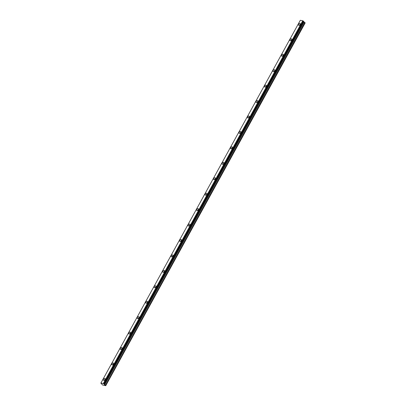 <?xml version="1.0" encoding="UTF-8"?>
<svg xmlns="http://www.w3.org/2000/svg" width="406" height="406" viewBox="0 0 406 406"><rect width="100%" height="100%" fill="white"/><g stroke="black" fill="none" stroke-linecap="round" stroke-linejoin="round"><path stroke-width="0.61" d="M300.232 24.553A1.157 0.756 -44.9 0 0 300.227 23.578A1.157 0.756 -44.9 0 0 298.588 24.238A1.157 0.756 -44.9 0 0 298.593 25.213A1.157 0.756 -44.9 0 0 300.232 24.553M300.323 24.355A1.157 0.756 -44.9 0 0 299.461 25.111A1.157 0.756 -44.9 0 0 299.369 25.309M105.063 379.569A1.157 0.756 -44.9 0 0 105.058 378.595A1.157 0.756 -44.9 0 0 103.418 379.25A1.157 0.756 -44.9 0 0 103.418 380.229A1.157 0.756 -44.9 0 0 105.063 379.569M105.149 379.371A1.157 0.756 -44.9 0 0 104.286 380.128A1.157 0.756 -44.9 0 0 104.2 380.32M113.548 364.131A1.157 0.756 -44.9 0 0 113.543 363.157A1.157 0.756 -44.9 0 0 111.904 363.817A1.157 0.756 -44.9 0 0 111.904 364.791A1.157 0.756 -44.9 0 0 113.548 364.131M113.634 363.938A1.157 0.756 -44.9 0 0 112.772 364.689A1.157 0.756 -44.9 0 0 112.685 364.887M122.033 348.698A1.157 0.756 -44.9 0 0 122.028 347.724A1.157 0.756 -44.9 0 0 120.389 348.384A1.157 0.756 -44.9 0 0 120.389 349.358A1.157 0.756 -44.9 0 0 122.033 348.698M122.125 348.5A1.157 0.756 -44.9 0 0 121.257 349.256A1.157 0.756 -44.9 0 0 121.171 349.449M130.519 333.265A1.157 0.756 -44.9 0 0 130.514 332.286A1.157 0.756 -44.9 0 0 128.875 332.945A1.157 0.756 -44.9 0 0 128.875 333.92A1.157 0.756 -44.9 0 0 130.519 333.265M130.61 333.067A1.157 0.756 -44.9 0 0 129.742 333.818A1.157 0.756 -44.9 0 0 129.656 334.016M139.004 317.827A1.157 0.756 -44.9 0 0 138.999 316.853A1.157 0.756 -44.9 0 0 137.36 317.512A1.157 0.756 -44.9 0 0 137.36 318.487A1.157 0.756 -44.9 0 0 139.004 317.827M139.096 317.629A1.157 0.756 -44.9 0 0 138.233 318.385A1.157 0.756 -44.9 0 0 138.141 318.583M147.49 302.394A1.157 0.756 -44.9 0 0 147.485 301.414A1.157 0.756 -44.9 0 0 145.845 302.074A1.157 0.756 -44.9 0 0 145.85 303.049A1.157 0.756 -44.9 0 0 147.49 302.394M147.581 302.196A1.157 0.756 -44.9 0 0 146.718 302.947A1.157 0.756 -44.9 0 0 146.627 303.145M155.975 286.956A1.157 0.756 -44.9 0 0 155.97 285.981A1.157 0.756 -44.9 0 0 154.331 286.641A1.157 0.756 -44.9 0 0 154.336 287.615A1.157 0.756 -44.9 0 0 155.975 286.956M156.066 286.758A1.157 0.756 -44.9 0 0 155.204 287.514A1.157 0.756 -44.9 0 0 155.112 287.712M164.46 271.523A1.157 0.756 -44.9 0 0 164.46 270.543A1.157 0.756 -44.9 0 0 162.816 271.203A1.157 0.756 -44.9 0 0 162.821 272.177A1.157 0.756 -44.9 0 0 164.46 271.523M164.552 271.325A1.157 0.756 -44.9 0 0 163.689 272.076A1.157 0.756 -44.9 0 0 163.598 272.274M172.946 256.084A1.157 0.756 -44.9 0 0 172.946 255.11A1.157 0.756 -44.9 0 0 171.302 255.77A1.157 0.756 -44.9 0 0 171.307 256.744A1.157 0.756 -44.9 0 0 172.946 256.084M173.037 255.887A1.157 0.756 -44.9 0 0 172.174 256.643A1.157 0.756 -44.9 0 0 172.083 256.841M181.431 240.651A1.157 0.756 -44.9 0 0 181.431 239.677A1.157 0.756 -44.9 0 0 179.787 240.332A1.157 0.756 -44.9 0 0 179.792 241.306A1.157 0.756 -44.9 0 0 181.431 240.651M181.523 240.453A1.157 0.756 -44.9 0 0 180.66 241.21A1.157 0.756 -44.9 0 0 180.569 241.403M189.917 225.213A1.157 0.756 -44.9 0 0 189.917 224.239A1.157 0.756 -44.9 0 0 188.272 224.899A1.157 0.756 -44.9 0 0 188.277 225.873A1.157 0.756 -44.9 0 0 189.917 225.213M190.008 225.02A1.157 0.756 -44.9 0 0 189.145 225.772A1.157 0.756 -44.9 0 0 189.054 225.969M198.402 209.78A1.157 0.756 -44.9 0 0 198.402 208.806A1.157 0.756 -44.9 0 0 196.758 209.46A1.157 0.756 -44.9 0 0 196.763 210.44A1.157 0.756 -44.9 0 0 198.402 209.78M198.493 209.582A1.157 0.756 -44.9 0 0 197.631 210.338A1.157 0.756 -44.9 0 0 197.539 210.531M206.887 194.342A1.157 0.756 -44.9 0 0 206.887 193.368A1.157 0.756 -44.9 0 0 205.243 194.027A1.157 0.756 -44.9 0 0 205.248 195.002A1.157 0.756 -44.9 0 0 206.887 194.342M206.979 194.149A1.157 0.756 -44.9 0 0 206.116 194.9A1.157 0.756 -44.9 0 0 206.025 195.098M215.378 178.909A1.157 0.756 -44.9 0 0 215.373 177.935A1.157 0.756 -44.9 0 0 213.729 178.589A1.157 0.756 -44.9 0 0 213.734 179.569A1.157 0.756 -44.9 0 0 215.378 178.909M215.464 178.711A1.157 0.756 -44.9 0 0 214.601 179.467A1.157 0.756 -44.9 0 0 214.51 179.66M223.863 163.471A1.157 0.756 -44.9 0 0 223.858 162.496A1.157 0.756 -44.9 0 0 222.214 163.156A1.157 0.756 -44.9 0 0 222.219 164.131A1.157 0.756 -44.9 0 0 223.863 163.471M223.95 163.278A1.157 0.756 -44.9 0 0 223.087 164.029A1.157 0.756 -44.9 0 0 222.995 164.227M232.349 148.038A1.157 0.756 -44.9 0 0 232.344 147.063A1.157 0.756 -44.9 0 0 230.699 147.718A1.157 0.756 -44.9 0 0 230.704 148.697A1.157 0.756 -44.9 0 0 232.349 148.038M232.435 147.84A1.157 0.756 -44.9 0 0 231.572 148.596A1.157 0.756 -44.9 0 0 231.486 148.789M240.834 132.6A1.157 0.756 -44.9 0 0 240.829 131.625A1.157 0.756 -44.9 0 0 239.19 132.285A1.157 0.756 -44.9 0 0 239.19 133.259A1.157 0.756 -44.9 0 0 240.834 132.6M240.92 132.407A1.157 0.756 -44.9 0 0 240.058 133.158A1.157 0.756 -44.9 0 0 239.971 133.356M249.32 117.167A1.157 0.756 -44.9 0 0 249.314 116.192A1.157 0.756 -44.9 0 0 247.675 116.852A1.157 0.756 -44.9 0 0 247.675 117.826A1.157 0.756 -44.9 0 0 249.32 117.167M249.406 116.969A1.157 0.756 -44.9 0 0 248.543 117.725A1.157 0.756 -44.9 0 0 248.457 117.918M257.805 101.733A1.157 0.756 -44.9 0 0 257.8 100.754A1.157 0.756 -44.9 0 0 256.161 101.414A1.157 0.756 -44.9 0 0 256.161 102.388A1.157 0.756 -44.9 0 0 257.805 101.733M257.891 101.536A1.157 0.756 -44.9 0 0 257.028 102.287A1.157 0.756 -44.9 0 0 256.942 102.485M266.29 86.295A1.157 0.756 -44.9 0 0 266.285 85.321A1.157 0.756 -44.9 0 0 264.646 85.981A1.157 0.756 -44.9 0 0 264.646 86.955A1.157 0.756 -44.9 0 0 266.29 86.295M266.382 86.097A1.157 0.756 -44.9 0 0 265.514 86.854A1.157 0.756 -44.9 0 0 265.428 87.051M274.776 70.862A1.157 0.756 -44.9 0 0 274.771 69.883A1.157 0.756 -44.9 0 0 273.131 70.542A1.157 0.756 -44.9 0 0 273.131 71.517A1.157 0.756 -44.9 0 0 274.776 70.862M274.867 70.664A1.157 0.756 -44.9 0 0 274.004 71.415A1.157 0.756 -44.9 0 0 273.913 71.613M283.261 55.424A1.157 0.756 -44.9 0 0 283.256 54.45A1.157 0.756 -44.9 0 0 281.617 55.109A1.157 0.756 -44.9 0 0 281.622 56.084A1.157 0.756 -44.9 0 0 283.261 55.424M283.352 55.226A1.157 0.756 -44.9 0 0 282.49 55.982A1.157 0.756 -44.9 0 0 282.398 56.18M291.747 39.991A1.157 0.756 -44.9 0 0 291.741 39.012A1.157 0.756 -44.9 0 0 290.102 39.671A1.157 0.756 -44.9 0 0 290.107 40.646A1.157 0.756 -44.9 0 0 291.747 39.991M291.838 39.793A1.157 0.756 -44.9 0 0 290.975 40.544A1.157 0.756 -44.9 0 0 290.884 40.742M302.856 20.833L103.393 383.533L302.856 20.833L303.328 21.087L103.911 383.822L303.328 21.087M103.393 383.533L100.891 383.031L102.495 384.979L105.753 385.69L105.479 385.304L304.891 22.574L303.561 21.543L104.159 384.284L303.576 21.594M302.81 20.797L300.303 20.3L100.815 383.223M303.409 21.127L303.647 21.371L104.159 384.284M105.753 385.69L305.165 22.959L105.783 385.614L305.195 22.893L304.891 22.574M304.835 22.533L105.479 385.304M105.423 385.269L104.164 384.33M103.911 383.822L103.439 383.563M302.759 20.772L103.347 383.508M303.541 21.219L104.129 383.949M104.205 384.03L303.617 21.295M104.18 384.36L303.592 21.625M304.084 22.117L104.667 384.852M104.723 384.888L304.135 22.157M305.165 22.959L105.748 385.695M303.652 21.381L104.235 384.117M305.195 22.893L105.783 385.624"/></g></svg>
